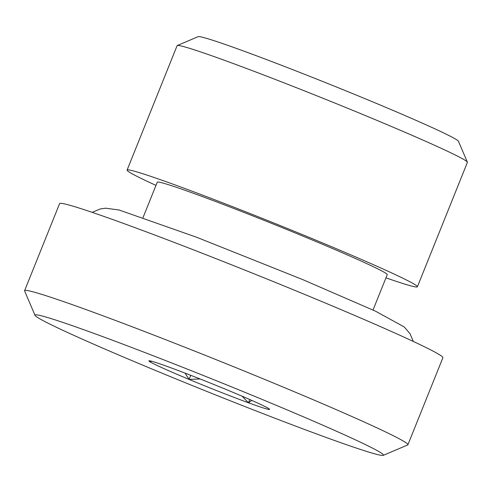 <?xml version="1.0" encoding="UTF-8"?>
<svg xmlns="http://www.w3.org/2000/svg" width="492" height="492" viewBox="0 0 492 492"><rect width="100%" height="100%" fill="white"/><g stroke="black" fill="none" stroke-linecap="round" stroke-linejoin="round"><path stroke-width="0.74" d="M190.736 375.304L189.082 379.412L185.041 373.108M151.868 361.319L149.9 361.768L150.853 361.054M249.745 399.522L248.435 402.776A65.049 2.337 21.9 0 1 189.082 379.412L200.041 378.951M251.799 400.427L248.435 402.776L242.119 396.214M155.976 185.386A156.438 5.621 21.9 0 1 129.501 172.237A156.438 5.621 21.9 0 1 127.096 170.078L177.102 45.688A156.438 5.621 21.9 0 1 177.268 45.541L198.159 36.648A140.368 5.043 21.9 0 1 330.126 84.458A140.368 5.043 21.9 0 1 458.464 141.29L467.382 162.163A156.438 5.621 21.9 0 1 467.4 162.391L417.394 286.781A156.438 5.621 21.9 0 1 385.956 277.839M177.268 45.541A156.438 5.621 21.9 0 1 324.345 98.824A156.438 5.621 21.9 0 1 467.382 162.163M127.096 170.078A156.438 5.621 21.9 0 1 274.345 223.214A156.438 5.621 21.9 0 1 417.394 286.781M143.037 217.575L157.255 182.206A123.935 4.453 21.9 0 1 273.909 224.297A123.935 4.453 21.9 0 1 387.235 274.653L373.016 310.028M35.043 315.366L24.625 290.975A206.56 7.423 21.9 0 1 24.6 290.68L59.6 203.62A206.56 7.423 21.9 0 1 254.02 273.78A206.56 7.423 21.9 0 1 442.898 357.709L407.905 444.768A206.56 7.423 21.9 0 1 407.677 444.965L383.274 455.352A187.778 6.747 21.9 0 1 220.785 397.019A187.778 6.747 21.9 0 1 37.915 317.678A187.778 6.747 21.9 0 1 35.043 315.366A187.778 6.747 21.9 0 1 211.769 378.871A187.778 6.747 21.9 0 1 383.274 455.352M24.6 290.68A206.56 7.423 21.9 0 1 219.02 360.833A206.56 7.423 21.9 0 1 407.905 444.768M189.082 379.412A65.049 2.337 21.9 0 1 149.9 361.768A65.049 2.337 21.9 0 1 148.965 360.808A65.049 2.337 21.9 0 1 170.066 367.487A65.049 2.337 21.9 0 1 229.42 390.857A65.049 2.337 21.9 0 1 268.607 408.501A65.049 2.337 21.9 0 1 269.598 409.301A65.049 2.337 21.9 0 1 248.435 402.776M413.335 341.454L409.965 333.607L404.196 326.928L375.445 311.153L302.629 279.554L196.548 237.224L118.972 209.961L105.583 208.19L100.214 208.977L92.182 212.353"/></g></svg>
